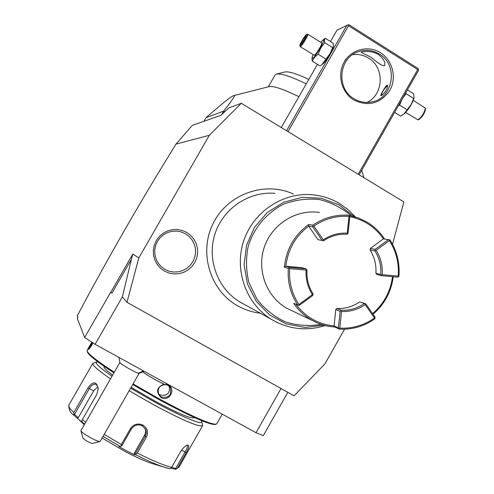 <?xml version="1.0" encoding="UTF-8"?>
<svg xmlns="http://www.w3.org/2000/svg" width="494" height="494" viewBox="0 0 494 494"><rect width="100%" height="100%" fill="white"/><g stroke="black" fill="none" stroke-linecap="round" stroke-linejoin="round"><path stroke-width="0.74" d="M392.514 244.215L403.87 201.953L241.319 103.277L209.339 135.276L138.808 257.954L126.995 302.309L294.066 395.824L324.966 363.825L344.559 329.202M164.44 271.095L160.427 268.168L157.166 264.407L154.826 260.011L153.529 255.188L153.338 250.192L154.264 245.271L156.258 240.671L159.222 236.632L163.008 233.353L167.423 231.007L172.233 229.698L177.21 229.5L182.088 230.414L186.639 232.402L190.622 235.348L193.846 239.115L196.155 243.505L197.427 248.303L197.606 253.268L196.68 258.152L194.704 262.722L191.765 266.741L188.01 270.008L183.632 272.373L178.847 273.701L173.888 273.929L169.004 273.046L164.44 271.095M241.319 103.277L228.876 107.939L220.991 115.263L192.401 125.328L191.678 126.026L175.994 144.125L209.339 135.276M287.817 392.329L263.271 435.646L256.009 432.701L281.024 388.525M84.647 337.501L110.6 292.38L111.916 293.183L131.429 259.264L122.364 296.888L95.076 344.312L84.647 337.501L77.286 318.346L77.904 317.278L77.292 315.722C108.402 257.195 141.303 199.996 175.994 144.125M77.793 317.469L77.292 315.722M95.076 344.312L256.009 432.701M122.37 296.919L126.995 302.309M110.693 292.497L132.818 254.04L131.429 259.264M132.818 254.04L138.808 257.954M221.565 114.732L223.597 111.187L224.832 111.693M206.017 117.658L223.597 111.187C233.199 99.004 236.503 93.841 233.508 95.688C230.519 97.059 226.011 100.368 206.017 117.658L203.942 121.265M298.901 96.707C283.414 89.142 273.478 85.777 269.088 86.617L233.508 95.688M306.255 83.869C290.929 76.459 280.969 73.205 276.374 74.106L275.078 74.989L268.285 86.821M276.374 74.106L284.742 71.988C288.533 71.198 296.554 73.674 308.806 79.41M166.429 384.746L166.422 384.758C166.503 386.222 146.298 375.168 143.05 371.957L143.075 371.945C146.36 375.168 166.515 386.197 166.435 384.733L166.083 383.307M139.036 373.378L138.289 373.254L143.544 370.932M119.869 362.547L119.875 362.571C119.937 363.714 134.776 372.322 138.289 373.254M119.851 362.491L80.886 430.725C81.096 432.688 95.509 441.08 99.263 441.42L100.22 441.266L139.098 373.365M99.973 441.426L92.502 443.47C88.864 442.488 85.684 440.71 82.961 438.122L82.955 438.098M166.342 384.276L168.318 385.005C176.494 389.093 168.991 402.233 161.118 397.608C155.622 391.81 156.598 387.321 164.039 384.153M222.232 414.151L216.749 423.796L216.1 424.204C210.055 424.426 191.394 416.146 160.118 399.362L133.059 383.906M166.435 384.733L167.991 385.388L170.269 387.5C172.005 395.039 169.028 398.22 161.328 397.053L158.84 394.613C157.012 388.852 159.117 385.505 165.157 384.579M114.262 372.241C97.466 361.287 88.426 354.223 87.135 351.055L87.148 350.283L91.804 342.175M93.026 342.978C90.952 346.739 89.371 348.918 88.296 349.517L88.117 349.462C88.272 348.468 89.507 346.041 91.81 342.181M216.1 424.204L215.069 424.482C209.055 424.71 190.579 416.522 159.63 399.924L132.701 384.536M113.904 372.859C97.516 362.133 88.685 355.211 87.419 352.086L87.135 351.055M131.101 387.327L154.474 400.85C178.136 413.484 191.339 419.097 194.08 417.689L194.228 417.43M104.228 366.387L104.08 366.653C103.586 367.703 106.432 370.519 112.626 375.1M201.212 420.468L201.737 421.425C203.682 425.785 182.873 417.449 155.412 402.431L130.62 388.173M111.977 376.224C99.492 367.567 94.465 362.818 96.898 361.979L98.016 361.941M201.737 421.425L202.657 425.581C199.366 427.39 183.268 420.598 154.363 405.204L129.156 390.723M104.166 434.38L121.351 444.514L130.453 428.588C133.646 424.13 137.826 422.969 142.982 425.118C147.508 428.193 148.638 432.201 146.366 437.147L137.301 453.029C152.343 460.599 163.786 465.379 171.628 467.361L180.446 451.88C182.805 448.138 185.114 445.872 187.374 445.075C189.603 444.94 189.202 447.49 186.164 452.745L177.47 468.022L178.97 467.194L202.657 425.581M110.489 378.818C98.04 370.272 92.156 365.109 92.835 363.318L68.925 404.95C68.215 406.241 69.845 408.773 73.804 412.527L87.907 387.951C93.243 380.862 96.694 381.207 98.257 388.988L96.614 394.762L82.356 419.616L85.684 422.08M92.835 363.318L96.781 362.016M121.351 444.514L120.999 446.162L120.017 446.397L103.03 436.363M84.591 423.982L82.473 422.395L81.621 420.999L82.356 419.616M130.453 428.588L131.416 428.953L121.715 445.928L120.999 446.162M131.416 428.953C134.251 425.013 137.9 423.976 142.352 425.84L145.656 429.372L146.28 431.861L146.144 433.936L145.224 436.375L135.554 453.313L135.887 454.11L137.301 453.029M171.628 467.361L170.597 468.559L169.034 468.608L164.761 467.392C157.246 464.947 147.576 460.748 135.757 454.801L135.887 454.11M186.646 445.366L187.103 445.489C187.769 446.391 187.059 448.614 184.978 452.177L175.691 468.491L176.068 469.158L177.47 468.022M171.085 468.127L174.685 469.201L176.068 469.158M169.034 468.608L151.609 463.391C144.563 461.081 135.51 456.993 124.439 451.133L102.091 437.999M135.757 454.801L134.596 454.9L126.674 450.88L118.912 446.533L120.017 446.397M73.804 412.527L73.97 415.318L84.394 424.327M77.194 418.22L78.243 417.708L74.52 414.361L73.637 414.361M74.52 414.361L89.229 388.735C91.347 385.178 93.551 383.696 95.861 384.301L97.596 386.135L98.232 389.426M82.473 422.395L84.468 424.192M145.205 428.52L145.687 431.379L145.075 434.251L134.189 453.436L135.554 453.313M134.596 454.9L134.189 453.436M78.243 417.708L93.712 390.748L97.818 386.691M175.691 468.491L171.671 467.287M88.803 349.159L92.285 342.49M158.407 393.718L159.97 394.916C167.028 396.33 170.14 393.471 169.306 386.345M287.983 131.608L348.536 25.762L417.733 69.58L358.218 174.24M380.534 52.759C392.718 60.348 397.003 77.996 389.766 90.495C380.287 103.765 368.252 106.895 353.655 99.893C341.373 92.415 336.92 74.606 344.25 61.997C351.401 49.276 368.456 44.991 380.534 52.759M348.536 25.762L348.109 24.848L348.881 24.7L417.992 68.475L418.449 69.401L417.733 69.58M330.486 41.533L337.038 30.085L348.109 24.848M346.961 25.182L286.563 130.743M317.438 64.331L281.259 127.526M322.773 63.973L322.835 63.924C325.614 61.892 332.802 50.197 333.277 46.911L333.431 46.17M418.449 69.401L418.467 70.451L359.138 174.802M378.429 54.513C383.653 58.798 385.703 62.528 384.585 65.702C382.881 66.35 378.361 63.528 371.025 57.23L361.194 52.376C360.787 51.611 372.075 50.085 378.429 54.513M353.988 98.744C336.044 88.71 338.625 58.045 358.002 51.839C365.455 49.27 372.593 50.042 379.423 54.149C398.738 65.146 393.385 98.491 371.784 101.943C365.504 103.166 359.576 102.097 353.988 98.744M366.919 102.449C383.801 94.805 384.851 67.505 368.567 58.131C363.603 55.081 358.267 53.932 352.568 54.686M343.978 62.485L345.627 59.292M381.022 95.57L380.775 95.57C380.189 95.626 385.524 85.888 386.864 85.301L387.173 85.332C389.396 86.277 383.27 95.657 381.022 95.57M385.234 91.865L387.006 88.716M387.481 85.894L387.302 85.919C384.276 88.512 382.288 91.693 381.343 95.447M402.48 98.572L406.043 93.699L405.741 92.841M398.368 105.802L399.578 105.068L401.974 99.461M394.626 112.385L400.702 116.17L403.956 113.96L411.107 104.574L414.096 97.639L413.49 93.675L407.426 89.865M413.744 98.534L406.043 93.699M404.444 113.546L404.524 113.478C408.766 109.23 411.854 104.32 413.799 98.757L414.071 97.744M407.297 109.884L399.578 105.068M413.287 100.344L425.39 108.167C424.352 112.879 421.888 116.775 417.992 119.863L405.63 112.428M418.795 119.641L418.906 119.616C422.413 116.843 424.63 113.336 425.562 109.094L425.396 108.223M311.98 58.187L312.202 61.071L320.087 65.986L321.718 64.807L329.961 53.784L333.45 46.078L333.135 43.194L325.274 38.254L322.73 40.181M326.065 59.157L318.117 54.192L320.804 48.054L324.706 42.675L324.385 40.076L325.274 38.254M312.202 61.071L314.542 57.273L318.117 54.192M332.647 47.659L324.706 42.675M313.11 54.711L312.122 57.477L312.603 58.304C315.45 57.403 326.633 37.884 323.125 39.928L320.723 42.311M300.185 46.646L314.326 55.291C316.03 54.778 322.94 43.126 321.668 42.904L307.768 34.191C308.954 34.358 302.038 46.047 300.42 46.615L300.105 46.51M299.889 45.547C299.389 44.614 305.162 35.025 306.558 34.475L306.657 34.432C308.312 33.703 301.741 45.028 300.167 45.615L300.111 46.535M306.107 35.945L304.983 36.537L302.254 40.619L300.63 44.127L301.735 43.565L304.483 39.464L305.99 36.204M304.983 36.537L305.335 37.507L302.056 43.083M304.483 39.464L306.039 36.068M300.63 44.127L301.859 43.373M302.254 40.619L303.372 41.107M274.917 193.352C249.18 191.079 223.356 208.295 215.106 233.538C206.72 258.739 217.212 288.008 239.22 301.581L241.035 302.668M355.458 216.959L348.085 209.647L339.65 203.621C331.19 198.582 322.032 195.624 312.189 194.747C282.784 192.135 253.163 211.951 243.672 241.004C234.014 270.008 246.006 303.649 271.157 319.167L273.231 320.408C289.861 329.467 307.206 331.178 325.274 325.54M359.657 301.933L364.35 303.588C357.347 308.386 349.672 310.603 341.317 310.244L340.131 311.288L335.759 309.516L336.927 308.491C345.17 308.843 352.747 306.657 359.657 301.933L365.856 303.853L375.088 317.234L374.798 318.834C364.103 326.324 352.315 329.757 339.446 329.14L334.809 326.997C327.003 326.503 319.643 324.397 312.733 320.68L286.656 308.176C266.297 296.598 256.454 269.798 264.389 246.926C272.163 223.992 296.344 208.981 319.476 212.457M312.733 320.68L311.578 320.032C304.384 315.864 298.419 310.281 293.689 303.291L297.74 305.094C290.528 294.084 287.385 281.876 288.305 268.47L284.383 267.211C286.23 249.279 294.331 235.045 308.688 224.517L312.974 225.128C323.922 217.669 335.858 214.371 348.789 215.242L345.961 214.97M348.949 215.403L358.341 217.94L367.104 222.158C374.18 226.431 380.003 232.057 384.573 239.022M383.412 238.843L370.352 248.463L370.068 250.001L374.915 250.933C379.398 258.096 381.356 265.951 380.8 274.51L381.442 275.146L382.214 274.658L398.195 276.103L398.516 276.665L398.948 276.09C399.924 262.938 396.929 250.872 389.97 239.893L383.412 238.843C375.094 226.968 363.88 219.583 349.777 216.675M393.267 276.745C391.236 291.861 384.493 304.366 373.026 314.252M295.918 304.279C305.607 317.129 318.334 324.348 334.086 325.929L338.433 327.917L339.446 329.14M334.809 326.997L334.092 325.923L335.759 309.516M297.74 305.094L299.321 305.36L312.782 295.424L313.073 293.856C308.478 286.681 306.453 278.758 306.984 270.094L306.607 269.526L306.119 270.101L289.669 268.625L289.046 267.97L288.305 268.47M289.669 268.625C288.768 281.771 291.849 293.745 298.919 304.545L312.393 294.603L313.054 294.683M298.66 305.28L298.919 304.545M284.383 267.211L285.835 266.235L289.54 267.402L289.046 267.97M312.974 225.128L312.683 226.752L308.657 226.147L308.688 224.517M306.607 269.526L305.984 268.884L302.056 267.692L285.835 266.235C287.835 249.556 295.443 236.194 308.651 226.141M348.986 216.415C336.303 215.563 324.595 218.799 313.863 226.116L323.323 239.843L323.039 240.627L323.669 240.745C330.776 235.959 338.52 233.804 346.899 234.273L347.634 233.779L347.276 233.174L348.986 216.415L349.443 215.884L348.789 215.242M312.961 225.962L313.863 226.116M347.634 233.779L348.091 233.236L349.795 216.496L349.443 215.884M381.442 275.146L381.776 275.708L376.848 274.436L375.878 273.256C376.434 264.821 374.495 257.065 370.068 250.001M308.657 226.147L317.988 239.676L323.039 240.627M392.526 276.677C390.532 291.571 383.881 303.878 372.569 313.585M381.776 275.708L397.744 277.146L398.516 276.665M380.8 274.51L375.878 273.256M370.352 248.463L375.205 249.371L374.915 250.933M388.432 239.615L375.205 249.371M398.195 276.103C399.152 263.197 396.213 251.36 389.383 240.584L376.15 250.353C380.769 257.738 382.788 265.84 382.214 274.658M389.365 239.775L389.383 240.584M339.823 328.133C352.444 328.745 364.004 325.373 374.501 318.031L365.257 304.631C358.045 309.577 350.129 311.862 341.521 311.492L339.823 328.133L339.082 328.59M375.1 318.093L374.501 318.031M340.131 311.288L338.433 327.917M341.317 310.244L336.927 308.491M365.856 303.853L364.35 303.588M365.257 304.631L365.245 303.773M340.866 310.819L341.521 311.492M376.15 250.353L375.212 250.18M312.393 294.603C307.663 287.205 305.57 279.042 306.119 270.101M305.984 268.884L289.54 267.402M312.683 226.752L322.137 240.467M323.323 239.843C330.653 234.916 338.637 232.693 347.276 233.174M164.959 269.421L169.17 271.225L173.672 272.04L178.241 271.824L182.657 270.601L186.695 268.427L190.153 265.414L192.858 261.709L194.685 257.498L195.538 252.99L195.371 248.414L194.198 243.987L192.073 239.942L189.097 236.472L185.423 233.755L181.23 231.927L176.728 231.087L172.147 231.272L167.713 232.476L163.644 234.644L160.161 237.663L157.425 241.387L155.585 245.623L154.733 250.155L154.912 254.762L156.11 259.202L158.259 263.259L161.266 266.723L164.959 269.421M161.118 397.608L161.328 397.053M168.318 385.005L167.991 385.388M142.982 425.118L142.352 425.84M146.366 437.147L145.224 436.375L144.637 435.14M186.164 452.745L181.613 450.059M87.907 387.951L93.712 390.748M88.117 349.462L88.624 349.32M323.823 325.163L305.008 327.442L286.39 323.965L269.631 314.987L256.238 301.272L247.457 284.013L244.11 264.759L246.531 245.252L254.496 227.283L267.291 212.488L283.717 202.2L302.279 197.328L321.291 198.267L339.057 204.88L354.013 216.539M321.242 324.373C309.127 326.367 297.209 325.552 285.483 321.927C274.337 316.722 264.889 309.25 257.146 299.494L248.988 282.852C245.95 270.589 245.728 258.22 248.315 245.753C254.175 227.592 266.853 212.667 283.581 204.195C295.251 199.817 307.212 198.267 319.464 199.545C331.388 202.484 342.033 207.931 351.401 215.884M361.725 170.245L363.837 177.655M144.223 371.303L139.012 373.378M119.005 357.452L119.875 362.571M82.961 438.122L80.886 430.725M178.97 467.194L175.691 469.269M68.925 404.95C68.549 409.409 70.228 412.867 73.97 415.318M84.239 424.599L79.756 420.555M169.967 387.068L170.269 387.5M404.524 113.478L403.956 113.96M417.992 119.863L418.906 119.616M322.835 63.924L321.718 64.807M312.122 57.477L311.961 58.28M307.626 34.185L306.681 34.426M301.778 43.491L304.465 39.477M293.393 194.043C264.679 180.798 227.672 194.056 213.26 223.208C198.483 252.175 209.796 290.219 237.491 305.724C244.635 309.763 252.261 312.27 260.375 313.233M271.157 319.167L239.22 301.581"/></g></svg>

